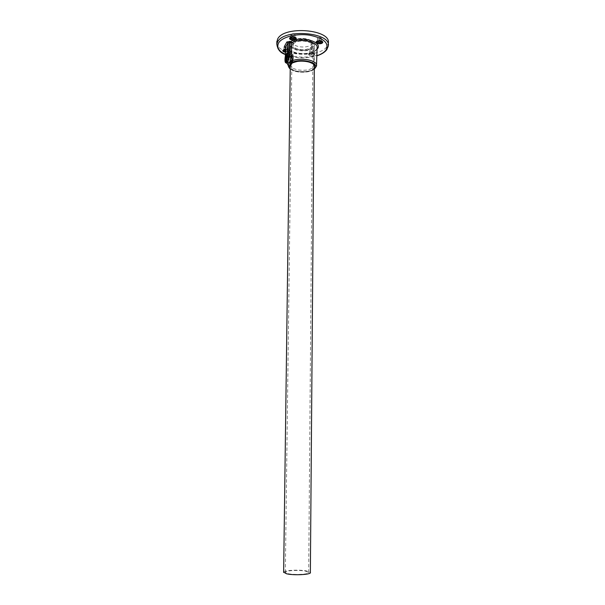 <?xml version="1.0" encoding="UTF-8"?>
<svg xmlns="http://www.w3.org/2000/svg" width="605" height="605" viewBox="0 0 605 605"><rect width="100%" height="100%" fill="white"/><g stroke="black" fill="none" stroke-linecap="round" stroke-linejoin="round"><path stroke-width="0.45" stroke-dasharray="3.02 2.27" d="M286.467 63.207L286.127 60.757L285.386 60.341L286.271 53.989M285.386 60.341L285.651 62.428M291.64 55.199L291.209 62.814L293.274 57.233C293.092 55.342 292.608 54.586 291.829 54.964L291.64 55.199M294.96 34.924L295.028 34.742C294.083 33.472 292.729 33.343 290.982 34.356L290.914 34.538C291.852 35.801 293.206 35.929 294.96 34.924M287.942 47.266L288.003 47.099C287.072 45.904 285.764 45.783 284.078 46.729L284.017 46.887C284.94 48.082 286.248 48.211 287.942 47.266M313.647 50.82L313.723 50.631C312.838 49.481 311.545 49.368 309.851 50.298L309.775 50.487C310.66 51.637 311.953 51.743 313.647 50.82M321.429 38.705L321.512 38.493C320.612 37.276 319.274 37.162 317.519 38.145L317.436 38.357C318.336 39.575 319.667 39.688 321.429 38.705M293.531 41.495C295.875 36.481 313.201 38.032 311.87 43.106L311.514 44.021C308.928 48.937 291.996 47.371 293.236 42.305L293.531 41.495M293.501 44.097C295.845 39.121 313.178 40.656 311.847 45.7L311.492 46.608C308.905 51.493 291.965 49.943 293.206 44.906L293.501 44.097M291.784 43.855C294.544 37.926 315.205 39.756 313.609 45.753L313.186 46.85C310.078 52.643 289.976 50.797 291.444 44.808L291.784 43.855M276.848 42.917C277.574 56.015 319.954 58.677 327.131 46.214L328.25 43.454M288.101 64.433L288.23 48.733L287.768 47.992L285.326 47.462M288.23 61.506L286.127 60.757L286.089 48.007L287.141 48.15L286.83 63.313M285.363 47.689L286.944 47.651L288.23 48.733C290.839 55.403 312.966 55.925 316.521 49.406L317.02 48.362C316.702 49.686 315.001 50.964 311.923 52.196C302.644 56.152 287.02 50.964 287.768 47.992L286.899 47.719M286.369 59.237L291.474 59.918L291.89 62.164L292.707 60.81L293.153 57.558L286.778 57.067L286.505 55.645L292.419 56.447L292.775 55.683L291.807 57.483L292.419 56.447L292.699 57.861L291.754 61.339L291.807 57.483L286.687 56.787M292.707 60.81L292.366 60.311L286.452 59.517L286.702 56.931M291.89 62.164L291.754 61.339L285.855 60.545M310.494 48.544L312.982 45.738C314.214 41.216 300.307 38.455 294.423 42.116L292.071 44.846C290.922 49.398 304.542 52.083 310.494 48.544M305.941 571.241L308.679 572.428C310.01 574.296 294.416 575.204 287.904 573.616L285.333 572.459C284.146 570.583 299.362 569.706 305.941 571.241M283.647 572.156C284.017 570.167 300.186 569.449 307.219 571.075L310.365 572.436M293.243 41.647L290.559 44.755C289.258 49.973 304.822 53.043 311.635 49.005L314.494 45.783C315.908 40.611 299.974 37.442 293.243 41.647M285.341 49.27C288.018 49.307 289.258 49.935 289.054 51.16L285.348 52.166M285.348 51.864L288.714 50.979L288.797 50.502C288.381 49.648 287.224 49.247 285.341 49.3C287.783 49.504 288.948 49.89 288.827 50.457L288.101 49.867L285.348 50.873M314.766 54.684C313.753 56.484 307.401 55.615 308.671 53.853C309.662 52.03 316.082 52.922 314.766 54.684M309.004 53.762L308.981 53.8C309.851 55.599 311.666 55.842 314.434 54.503L314.532 53.996C312.951 52.574 311.106 52.499 309.004 53.762M321.505 41.117C320.537 39.945 319.206 39.839 317.496 40.815L317.413 41.117M294.998 37.374C293.985 36.156 292.631 36.05 290.945 37.041L290.876 37.306M285.341 50.472L287.965 49.708C287.042 48.521 285.726 48.4 284.04 49.338L283.979 49.61M283.889 49.655L284.017 46.887M309.828 52.885L309.752 53.074C310.637 54.216 311.93 54.329 313.632 53.406L313.708 53.217C312.815 52.075 311.522 51.969 309.828 52.885M313.768 53.754C311.688 54.76 310.32 54.586 309.669 53.225L309.684 53.195C311.265 52.242 312.649 52.302 313.844 53.376L313.768 53.754M290.831 37.298C292.238 36.383 293.637 36.398 295.036 37.359M283.911 49.618C285.515 48.672 286.906 48.763 288.101 49.867L288.003 47.099M317.368 41.11C318.759 40.172 320.151 40.172 321.542 41.102M328.243 44.626L328.235 46.282L327.116 49.028C320.786 59.88 284.857 59.736 278.088 48.846M285.356 54.382C295.308 58.322 305.805 58.776 316.838 55.736M291.527 64.077L291.179 64.985C289.712 70.687 309.904 72.456 313.019 66.936L313.45 65.9C315.046 60.19 294.295 58.435 291.527 64.077M314.32 67.367L313.98 68.017C310.962 73.371 291.655 72.645 290.264 67.117M316.528 65.249L315.946 67.352C312.717 72.986 293.054 73.107 288.986 67.526M286.437 59.94C286.445 61.808 286.702 62.542 287.209 62.126C287.882 61.06 288.282 59.214 288.396 56.575C288.388 54.707 288.131 53.981 287.625 54.397C286.952 55.463 286.551 57.309 286.437 59.94M317.05 49.209C312.203 55.69 289.961 54.73 287.262 47.901M290.249 68.667C294.325 73.19 310.138 73.356 314.313 68.925M285.394 56.061L285.394 57.664M285.363 47.379L285.847 47.576M285.454 62.27C284.887 59.872 285.152 57.165 286.233 54.163L286.952 53.981M292.283 62.625C290.975 64.954 291.081 57.263 292.381 55.237C293.697 52.832 293.599 60.629 292.283 62.625M292.139 54.964C290.854 56.931 290.597 64.637 291.867 63.064L292.034 62.829C293.319 60.916 293.591 53.127 292.321 54.715L292.139 54.964M293.153 57.558L292.775 55.683M291.958 57.051L291.519 60.288M309.775 50.487L309.752 53.074L308.981 53.747C308.346 52.567 315.621 52.854 314.562 53.951L313.708 53.217L313.723 50.631M317.436 38.357L317.398 41.125M290.914 34.538L290.861 37.313M285.356 54.503C295.331 58.375 305.82 58.821 316.838 55.834M291.209 62.814L291.164 64.765C292.154 64.259 289.311 63.638 298.772 61.271C307.665 59.517 315.802 65.552 313.761 65.718L313.609 45.753M291.406 62.686L286.747 61.718M291.829 54.964L287.625 54.397L287.118 53.641M295.028 34.742L294.99 37.374M321.512 38.493L321.497 41.117M311.847 45.7L311.87 43.106M291.444 44.808L291.292 56.673M293.206 44.906L293.236 42.305M285.371 58.383L285.363 56.189M314.305 69.22C309.473 73.364 294.832 73.167 290.241 68.917M287.481 54.057L292.321 54.715C293.092 52.333 294.075 59.577 292.192 62.799L286.46 62.345M291.565 60.167L291.905 61.884M291.965 57.188L291.557 60.182M308.679 572.428L312.982 45.738M290.287 65.401L290.559 44.755M314.335 65.65L314.494 45.783M285.333 572.459L292.071 44.846"/><path stroke-width="0.91" d="M314.313 68.925L314.971 68.146C320.136 61.808 297.1 57.392 290.566 63.585L289.674 62.421C295.875 56.424 318.464 59.532 316.506 66.028L314.305 69.22M286.271 53.989C286.83 52.771 287.246 52.764 287.534 53.974L287.64 56.462L289.704 56.492L290.181 42.804L289.114 42.652L288.698 56.356L287.92 61.597L289.704 56.492L291.285 56.348L289.674 62.421L288.093 65.068L288.101 64.433M285.651 62.428L285.961 62.769L286.747 61.718L287.64 56.462M328.243 44.626L328.25 43.454C332.137 29.426 283.405 25.213 277.559 39.249L276.848 42.917M285.363 47.689L284.403 46.404L286.883 41.949L290.967 41.382L291.708 42.652L291.285 56.348M290.566 63.585L289.092 66.036L290.249 68.667M286.83 63.313L285.961 62.769M286.959 61.075L287.92 61.597L287.05 63.328L286.467 63.207M316.528 65.249L317.096 47.976C318.843 41.896 300.299 37.903 291.708 42.652L290.181 42.804L290.453 41.45M286.883 41.949L287.859 43.038L289.114 42.652L289.387 41.299M288.986 67.526L288.093 65.068L289.092 66.036M286.369 59.237L285.144 59.434L285.575 56.189L286.369 54.813L286.732 56.688L285.908 56.681L285.583 59.131L285.855 60.545L286.294 59.797M286.475 55.705L285.908 56.681L285.575 56.189M286.369 54.813L286.43 55.471M285.855 60.545L285.499 61.309L285.144 59.434M286.331 59.661L286.702 56.931M286.286 59.819L285.499 61.309M314.335 65.65L310.365 572.436C311.9 574.568 294.022 575.62 286.573 573.79L283.647 572.156M296.11 38.939C295.157 40.89 288.494 39.953 289.727 38.032C290.657 36.066 297.395 37.026 296.11 38.939M295.036 37.359L295.875 38.183C296.995 36.996 289.402 36.618 290.082 37.888L290.082 37.941C290.997 39.93 292.896 40.202 295.762 38.75L295.853 38.228C294.166 36.663 292.245 36.565 290.082 37.941L290.831 37.298M285.348 52.166C283.397 51.856 282.565 51.236 282.853 50.306L285.341 49.27M285.348 50.873L283.889 49.655L283.201 50.215L285.341 49.3L283.201 50.215C282.943 51.032 283.654 51.576 285.348 51.864M322.586 42.69C321.505 44.604 314.955 43.681 316.309 41.798C317.368 39.862 323.985 40.807 322.586 42.69M316.657 41.707L316.627 41.753C317.496 43.673 319.364 43.923 322.238 42.501L322.352 41.942C320.726 40.444 318.827 40.369 316.657 41.707C315.954 40.467 323.463 40.709 322.382 41.889L321.633 41.306L321.55 41.73C319.387 42.796 317.98 42.607 317.33 41.163L316.627 41.7M317.413 41.117C318.449 42.244 319.78 42.327 321.414 41.367L321.505 41.117M290.876 37.306C291.935 38.493 293.289 38.591 294.93 37.608L294.998 37.374M294.99 37.374L295.066 37.971C292.911 39.068 291.481 38.864 290.793 37.366L290.861 37.313M283.979 49.61L285.341 50.472M278.088 48.846L276.825 44.082L277.513 42.1C283.359 28.155 332.122 32.345 328.235 46.282L326.745 49.716C324.719 52.34 321.421 54.382 316.838 55.834M316.838 55.736C321.315 54.269 324.424 52.302 326.155 49.829C329.211 42.97 323.63 38.077 309.412 35.15C296.268 33.199 281.559 37.139 278.489 43.189C276.568 47.515 278.852 51.244 285.356 54.382M290.264 67.117L290.529 64.909C293.727 58.466 317.459 60.976 314.32 67.367M290.967 41.382C301.789 35.4 324.046 42.297 317.05 49.209M284.403 46.404L285.326 47.462M287.534 53.974L287.859 43.038L285.363 47.477L285.394 56.061M286.067 54.2L286.415 53.905C287.647 52.31 287.375 60.114 286.127 62.043L285.454 62.27M285.983 54.367C284.721 56.401 284.607 64.107 285.878 61.771C287.156 59.766 287.269 51.954 285.983 54.367M286.732 56.688L286.294 59.956M276.871 41.246L276.825 44.082C277.513 49.466 280.357 52.945 285.356 54.503M285.855 62.731L287.05 63.328L288.116 65.272C288.63 67.132 289.334 68.35 290.241 68.917M287.579 54.669L287.118 53.641M285.363 56.189L285.333 47.553L284.834 46.986L285.363 47.379M286.46 62.345L285.961 62.277C285.205 64.561 284.274 57.709 285.991 54.321M286.952 53.981L287.481 54.057M286.687 56.809L286.354 55.085M283.639 572.474L290.287 65.401"/></g></svg>

